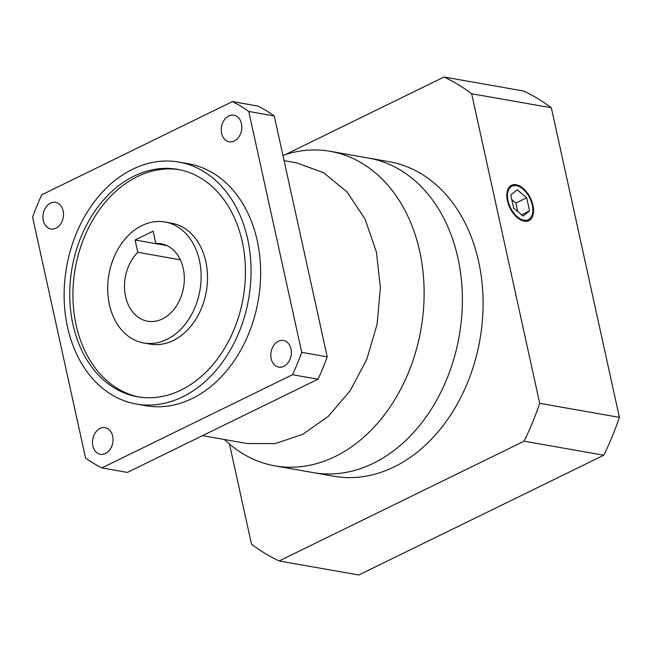 <?xml version="1.0" encoding="UTF-8"?>
<svg xmlns="http://www.w3.org/2000/svg" width="652" height="652" viewBox="0 0 652 652"><rect width="100%" height="100%" fill="white"/><g stroke="black" fill="none" stroke-linecap="round" stroke-linejoin="round"><path stroke-width="0.98" d="M523.98 220.246A18.672 10.791 63.9 0 0 528.373 219.724A18.672 10.791 63.9 0 0 531.298 201.623A18.672 10.791 63.9 0 0 516.376 185.649A18.672 10.791 63.9 0 0 511.975 186.179A18.672 10.791 63.9 0 0 509.057 204.28A18.672 10.791 63.9 0 0 523.98 220.246M516.172 184.744A19.65 11.353 63.9 0 0 511.543 185.298A19.65 11.353 63.9 0 0 508.47 204.353A19.65 11.353 63.9 0 0 524.175 221.158A19.65 11.353 63.9 0 0 528.805 220.604A19.65 11.353 63.9 0 0 531.877 201.549A19.65 11.353 63.9 0 0 516.172 184.744M282.919 155.339A159.675 120.147 100 0 1 330.311 151.337L368.559 158.077A159.675 120.147 100 0 1 457.948 258.094A159.675 120.147 100 0 1 313.164 472.594L333.881 476.245A159.675 120.147 100 0 0 478.666 261.745A159.675 120.147 100 0 0 389.277 161.729L368.559 158.077A159.675 120.147 100 0 1 457.948 258.094A159.675 120.147 100 0 1 313.164 472.594L274.924 465.854A159.675 120.147 100 0 1 228.233 442.961L224.264 439.472M285.633 154.451L444.053 77.009L523.727 91.044A257.939 194.076 100 0 1 551.331 107.776L619.4 417.361A257.939 194.076 100 0 1 603.801 455.218L358.787 574.991L279.113 560.956A257.939 194.076 100 0 1 251.509 544.224L229.48 444.028M603.801 455.218L524.118 441.184L279.113 560.956M444.053 77.009A257.939 194.076 100 0 1 471.657 93.741L539.717 403.327A257.939 194.076 100 0 1 524.118 441.184M551.331 107.776L471.657 93.741M619.4 417.361L539.717 403.327M517.289 189.814L510.76 194.981L513.654 208.118L523.067 216.089L529.587 210.922L526.702 197.784L517.289 189.814M517.769 211.607L515.887 203.065L511.771 199.577M515.887 203.065L526.702 197.784M521.584 214.834L529.587 210.922M125.591 296.587A39.307 29.576 -80 0 0 147.596 321.208A39.307 29.576 -80 0 0 183.236 268.404A39.307 29.576 -80 0 0 161.231 243.791A39.307 29.576 -80 0 0 155.812 243.498L153.106 231.207L135.094 240.009L137.8 252.308A39.307 29.576 -80 0 0 125.591 296.587M166.415 245.372L155.812 243.498M43.325 220.515A13.513 10.163 -80 0 0 50.889 228.974A13.513 10.163 -80 0 0 63.138 210.824A13.513 10.163 -80 0 0 55.575 202.364A13.513 10.163 -80 0 0 43.325 220.515M92.861 445.838A13.513 10.163 -80 0 0 100.424 454.297A13.513 10.163 -80 0 0 112.674 436.147A13.513 10.163 -80 0 0 105.111 427.688A13.513 10.163 -80 0 0 92.861 445.838M271.183 358.657A13.513 10.163 -80 0 0 278.746 367.125A13.513 10.163 -80 0 0 290.996 348.975A13.513 10.163 -80 0 0 283.433 340.507A13.513 10.163 -80 0 0 271.183 358.657M221.647 133.334A13.513 10.163 -80 0 0 229.211 141.802A13.513 10.163 -80 0 0 241.46 123.652A13.513 10.163 -80 0 0 233.897 115.184A13.513 10.163 -80 0 0 221.647 133.334M247.662 239.031A122.829 92.421 -80 0 0 178.901 162.087A122.829 92.421 -80 0 0 67.531 327.092A122.829 92.421 -80 0 0 136.292 404.028A122.829 92.421 -80 0 0 247.662 239.031M136.292 404.028L145.852 405.707A122.829 92.421 -80 0 0 257.23 240.71A122.829 92.421 -80 0 0 188.469 163.774L178.901 162.087M72.934 324.443A115.461 86.871 -80 0 0 137.572 396.766A115.461 86.871 -80 0 0 242.259 241.672A115.461 86.871 -80 0 0 177.629 169.349A115.461 86.871 -80 0 0 72.934 324.443M179.219 169.65A115.461 86.871 -80 0 0 76.121 325.006A115.461 86.871 -80 0 0 139.169 397.027M199.447 260.482A61.418 46.21 -80 0 0 165.062 222.014A61.418 46.21 -80 0 0 109.381 304.508A61.418 46.21 -80 0 0 143.758 342.985A61.418 46.21 -80 0 0 199.447 260.482M143.758 342.985L150.131 344.101A61.418 46.21 -80 0 0 205.82 261.607A61.418 46.21 -80 0 0 171.435 223.139L165.062 222.014M202.536 435.65L247.238 443.523L275.103 443.604L302.756 434.322L328.355 416.302L350.189 390.727L366.807 359.325L377.1 324.183L380.385 287.63L376.432 252.128L365.047 219.048L347.043 191.957L323.694 172.78L296.668 162.878L284.085 160.661M330.311 151.337A159.675 120.147 100 0 1 419.701 251.362A159.675 120.147 100 0 1 274.924 465.854M85.559 458.022A196.529 147.874 -80 0 0 101.867 467.908L292.503 374.713A196.529 147.874 -80 0 0 301.721 352.341L248.762 111.468A196.529 147.874 -80 0 0 232.454 101.582L41.818 194.777A196.529 147.874 -80 0 0 32.6 217.14L85.559 458.022M101.867 467.908L127.368 472.398L318.005 379.203A196.529 147.874 -80 0 0 327.222 356.831L274.256 115.958A196.529 147.874 -80 0 0 257.947 106.072L232.454 101.582M318.005 379.203L292.503 374.713M327.222 356.831L301.721 352.341M274.256 115.958L248.762 111.468M180.335 259.798L137.8 252.308M166.993 245.633L135.094 240.009M525.186 221.281L528.373 219.724M508.788 187.735L511.975 186.179"/></g></svg>
